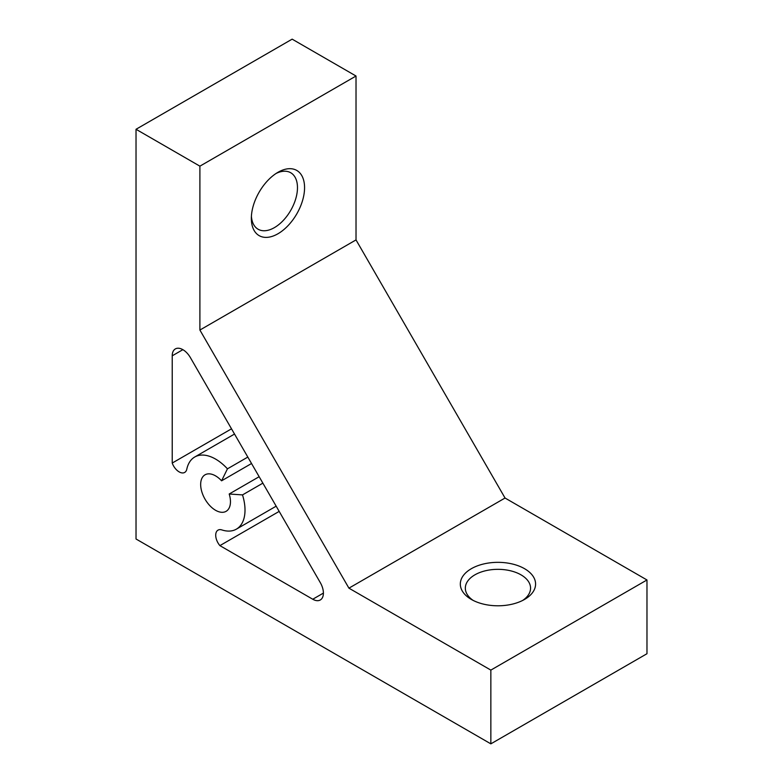 <?xml version="1.0" encoding="UTF-8"?>
<svg xmlns="http://www.w3.org/2000/svg" width="783" height="783" viewBox="0 0 783 783"><rect width="100%" height="100%" fill="white"/><g stroke="black" fill="none" stroke-linecap="round" stroke-linejoin="round"><path stroke-width="1.17" d="M471.337 599.426L471.337 599.426A37.633 21.728 180 0 1 471.337 568.703A37.633 21.728 180 0 1 524.561 568.703A37.633 21.728 180 0 1 524.561 599.426A37.633 21.728 180 0 1 471.337 599.426M522.653 600.453A32.612 18.831 0 0 0 530.561 588.16A32.612 18.831 0 0 0 521.008 574.849A32.612 18.831 0 0 0 485.46 570.768A32.612 18.831 0 0 0 465.327 588.16A32.612 18.831 0 0 0 473.235 600.453M277.955 172.309L277.955 172.309A37.633 21.728 -60 0 1 304.567 187.666A37.633 21.728 -60 0 1 277.955 233.765A37.633 21.728 -60 0 1 251.343 218.398A37.633 21.728 -60 0 1 277.955 172.309L277.955 172.309M251.412 216.235A32.612 18.831 120 0 0 258.106 229.233A32.612 18.831 120 0 0 274.412 227.618A32.612 18.831 120 0 0 295.72 198.872A32.612 18.831 120 0 0 290.718 172.74A32.612 18.831 120 0 0 276.115 173.444M182.87 349.668L172.221 355.815A15.053 8.691 60 0 1 175.343 348.924A15.053 8.691 60 0 1 182.87 349.668A15.053 8.691 60 0 1 190.396 357.616L320.286 582.601A15.053 8.691 60 0 1 320.286 599.984A15.053 8.691 60 0 1 312.76 599.24L323.408 593.093M172.221 355.815L172.221 463.056A11.07 6.391 -120 0 0 179.15 471.885A11.07 6.391 -120 0 0 184.68 472.433A11.07 6.391 -120 0 0 186.814 469.115A41.646 24.048 60 0 1 194.742 457.008A41.646 24.048 60 0 1 227.452 468.831L221.579 480.811A21.072 12.166 -120 0 0 215.56 475.868A21.072 12.166 -120 0 0 205.029 474.821A21.072 12.166 -120 0 0 201.799 491.714A21.072 12.166 -120 0 0 215.56 510.281A21.072 12.166 -120 0 0 226.101 511.328A21.072 12.166 -120 0 0 229.194 494.004L242.505 494.905A41.646 24.048 60 0 1 236.388 529.142A41.646 24.048 60 0 1 221.941 529.954A11.07 6.391 -120 0 0 218.007 530.14A11.07 6.391 -120 0 0 219.896 545.624L312.76 599.24M259.153 476.71L229.194 494.004M356.02 76.02L292.147 39.15L136.027 129.283L136.027 538.998L490.853 743.85L646.973 653.717L646.973 579.968L505.045 498.027L356.02 239.911L356.02 76.02L199.9 166.162L136.027 129.283M490.853 743.85L490.853 670.101L646.973 579.968M490.853 670.101L348.924 588.16L505.045 498.027M348.924 588.16L199.9 330.044L356.02 239.911M199.9 330.044L199.9 166.162M279.179 511.397L219.896 545.624M262.873 483.15L242.505 494.905M251.529 463.516L221.579 480.811M247.82 457.076L227.452 468.831M231.504 428.83L172.221 463.056M276.164 506.18L236.388 529.142M234.518 434.046L194.742 457.008"/></g></svg>
